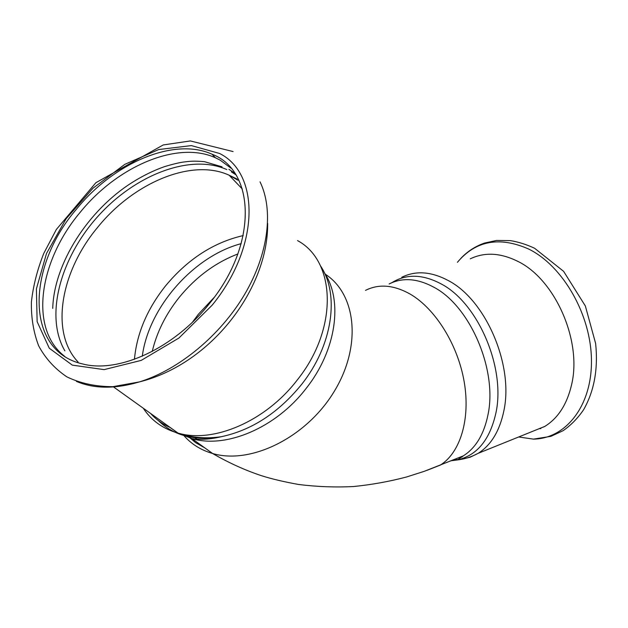 <?xml version="1.0" encoding="UTF-8"?>
<svg xmlns="http://www.w3.org/2000/svg" width="628" height="628" viewBox="0 0 628 628"><rect width="100%" height="100%" fill="white"/><g stroke="black" fill="none" stroke-linecap="round" stroke-linejoin="round"><path stroke-width="0.94" d="M234.817 173.202L228.922 169.317M222.053 166.828L204.398 161.655C193.966 160.76 190.19 161.341 187.835 161.514L183.054 162.103C178.462 162.793 172.331 164.285 164.677 166.585C153.782 170.392 142.909 175.714 132.061 182.544C88.258 210.215 53.969 263.446 52.736 308.387M226.802 169.568L226.543 169.458C190.096 153.358 134.816 175.031 97.638 216.668C60.312 258.155 44.51 316.112 64.88 350.848M235.814 174.725L231.387 171.915M230.971 168.163L220.24 160.187L215.388 157.754C177.316 140.366 117.138 166.396 79.976 212.562C40.035 259.953 29.163 326.175 62.557 354.624L64.731 356.421M542.82 427.275L544.437 426.64M543.927 426.773L539.366 428.61M531.084 431.962L544.782 426.428C558.033 418.209 566.935 404.432 571.496 385.105C582.439 340.878 554.917 278.926 517.433 261.177C500.304 252.778 484.58 251.993 470.246 258.838M209.556 303.418C258.139 244.316 255.337 170.463 212.021 154.213C173.917 136.88 113.605 163.084 76.294 209.391C26.745 266.829 24.61 351.044 82.66 363.957C118.818 373.605 174.427 348.163 209.556 303.418M260.031 181.83C273.73 209.94 268.651 253.649 244.52 294.579C220.357 335.462 178.839 369.743 139.463 381.895C115.191 389.093 94.169 388.92 76.404 381.392M518.665 436.978L533.447 439.121C565.647 438.752 592 406.026 591.45 360.346C591.136 314.754 562.892 265.825 528.635 249.026C499.433 236.191 475.702 240.61 457.435 262.284M212.115 305.224C260.141 246.686 259.968 173.312 219.478 153.436L191.344 145.594L158.664 149.558L124.823 164.34L92.999 188.196L66.073 218.811L46.527 253.406L36.408 288.849L37.13 321.662L49.29 348.226L72.291 365.119L104.107 369.625L141.214 360.394L178.925 338.029L212.115 305.224M143.255 408.2C151.356 420.54 162.95 428.838 178.054 433.108C213.394 443.509 265.33 421.459 296.895 380.458C338.649 328.797 335.925 261.13 297.531 240.587M158.382 420.603C173.901 435.793 194.908 441.154 221.401 436.688C251.702 430.204 278.377 412.863 301.416 384.65C332.919 345.243 339.803 294.045 320.39 265.715M179.011 433.43L191.917 438.603C225.962 448.855 275.763 427.966 305.867 388.771C336.6 350.283 343.233 300.168 324.134 272.34M170.133 427.495L176.46 431.97M325.304 274.216C356.319 294.171 362.081 346.185 333.97 391.841C306.189 437.638 250.682 464.869 212.594 453.495C200.544 449.993 190.724 443.721 183.141 434.694M214.156 297.444L198.487 314.102L192.576 322.031M237.855 253.979C215.333 262.622 195.763 277.121 179.153 297.46C165.784 314.22 156.812 332.212 152.235 351.452M198.676 437.473L211.244 438.619M187.568 435.793L195.567 442.622L204.861 447.929M241.199 243.648C193.746 256.114 148.648 307.171 142.297 356.202M243.209 235.579C213.551 242.416 187.639 259.215 165.478 285.968C147.164 309.039 136.818 333.492 134.439 359.31M150.594 413.452C156.034 419.48 162.621 424.19 170.337 427.582M237.988 180.212L229.118 175.204C191.87 157.958 133.364 182.795 97.521 227.501C60.696 271.484 49.698 332.471 78.123 362.058M365.512 290.379C378.825 283.66 393.709 284.9 410.163 294.085C435.275 308.662 457.812 344.56 464.194 381.84C470.615 419.127 460.238 452.733 440.322 465.097L426.954 470.356M539.295 428.641L540.81 428.586M461.721 459.272L470.215 457.192L478.167 453.33C491.104 445.103 499.668 430.965 503.844 410.916C513.932 365.025 485.562 299.697 448.251 280.543C431.208 271.484 415.712 270.401 401.763 277.286M453.926 459.641L457.993 459.618M451.234 460.716L457.215 459.971C477.045 455.504 489.958 439.749 495.971 412.706C505.76 367.435 477.83 302.947 441.194 283.935C422.66 274.098 406.183 273.698 391.762 282.741M450.402 461.054L463.354 455.85C475.851 447.882 484.078 434.097 488.035 414.504C497.525 369.868 470.042 306.221 434.081 287.341C417.573 278.385 402.587 277.262 389.125 283.966M461.407 456.635L463.174 456.014M460.874 457.184L462.02 457.011M267.646 223.38C268.384 288.009 211.832 363.871 139.463 381.895L112.922 386.667C95.825 386.675 80.478 383.41 66.882 376.871C54.754 368.699 45.334 358.329 38.63 345.769C33.52 332.33 31.11 317.76 31.4 302.068C33.151 286.015 37.272 269.789 43.779 253.39L56.371 229.44L95.88 182.717L163.209 144.958L190.347 140.939L233.098 151.568M544.782 426.428L478.167 453.33C471.495 456.925 464.508 459.139 457.215 459.971L463.354 455.85L424.198 471.345L406.536 476.99C389.227 481.55 371.588 484.722 353.611 486.519C335.478 487.469 317.14 486.786 298.606 484.478C284.311 481.911 271.955 478.999 261.554 475.726C244.904 470.184 228.584 462.773 212.594 453.495L191.917 438.603C200.348 439.977 210.176 439.341 221.401 436.688C206.141 438.956 191.689 437.763 178.054 433.108L113.55 386.942M196.988 439.16L193.919 436.931M242.345 189.044L229.118 175.204L237.125 179.082M215.388 157.754L212.021 154.213M533.447 439.121L550.937 436.342L563.159 430.659C571.056 425.132 577.893 418.115 583.671 409.621C594.269 390.899 598.256 368.848 595.627 343.469L585.367 306.001L563.606 271.327L534.609 248.272C526.602 244.52 518.524 241.968 510.368 240.61L496.583 240.453L484.573 243.044C475.42 246.2 467.468 251.349 460.716 258.508M459.39 457.443L462.122 456.933"/></g></svg>
